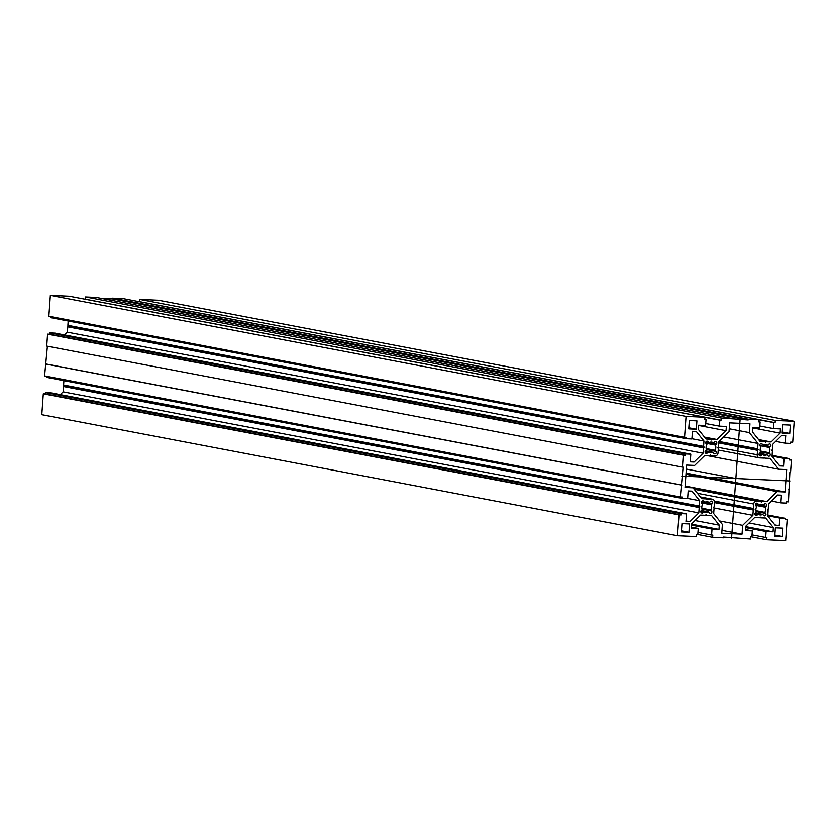 <?xml version="1.0" encoding="UTF-8"?>
<svg xmlns="http://www.w3.org/2000/svg" width="836" height="836" viewBox="0 0 836 836"><rect width="100%" height="100%" fill="white"/><g stroke="black" fill="none" stroke-linecap="round" stroke-linejoin="round"><path stroke-width="1.25" d="M794.2 421.302L775.275 420.445L775.118 422.682L773.896 422.629L773.467 428.596L780.427 428.91L780.124 433.142L771.137 441.962L766.288 441.742L765.557 442.453L764.94 441.68L760.091 441.46L752.421 431.888L752.724 427.656L759.684 427.969L760.112 422.002L758.889 421.95L759.057 419.714L748.241 419.223L748.189 419.975L721.196 418.01L721.04 420.247L719.827 420.184L719.399 426.151L726.359 426.464L726.056 430.697L717.058 439.517L712.22 439.297L711.488 440.008L710.861 439.234L706.012 439.015L698.342 429.443L698.645 425.221L705.605 425.534L706.033 419.567L704.821 419.515L704.978 417.268L686.053 416.422L684.559 437.301L686.586 437.395L686.492 438.733L691.894 438.973L692.448 431.292L696.283 431.47L703.954 441.042L703.567 446.393L704.194 447.166L703.463 447.877L703.076 453.227L694.089 462.047L690.254 461.869L690.808 454.188L685.395 453.948L685.301 455.286L683.273 455.202L682.416 467.125L683.096 467.157L680.285 496.96L682.312 497.054L682.207 498.392L687.62 498.643L688.174 490.962L691.999 491.129L699.68 500.701L699.293 506.052L699.92 506.825L699.189 507.536L698.802 512.886L689.815 521.706L685.98 521.539L686.523 513.847L681.121 513.607L681.027 514.955L678.999 514.861L677.505 535.74L696.43 536.597L696.587 534.361L697.799 534.413L698.227 528.446L691.267 528.133L691.571 523.9L700.568 515.08L705.406 515.3L706.138 514.589L706.765 515.363L711.614 515.582L719.284 525.154L718.981 529.387L712.021 529.073L711.593 535.04L712.805 535.092L712.648 537.329L723.464 537.82L723.516 537.067L750.498 539.032L750.655 536.796L751.877 536.858L752.306 530.891L745.346 530.578L745.649 526.346L754.636 517.526L759.485 517.745L760.217 517.035L760.833 517.808L765.682 518.027L773.363 527.6L773.06 531.821L766.089 531.508L765.661 537.475L766.884 537.527L766.716 539.774L785.652 540.62L787.146 519.741L785.119 519.647L785.213 518.31L779.8 518.059L779.256 525.75L775.421 525.572L767.751 516L768.127 510.65L767.511 509.876L768.242 509.166L768.618 503.815L777.616 494.996L781.451 495.173L780.897 502.854L786.3 503.094L786.394 501.757L788.432 501.84L789.884 471.985L790.563 472.016L791.42 460.082L789.393 459.988L789.487 458.65L784.084 458.4L783.531 466.08L779.695 465.913L772.025 456.341L772.412 450.991L771.785 450.217L772.516 449.496L772.892 444.156L781.89 435.337L785.725 435.504L785.171 443.185L790.584 443.435L790.678 442.087L792.706 442.181L794.2 421.302L158.495 300.26L139.57 299.403L139.413 301.639L138.807 301.618M760.948 447.124L760.133 446.11A1.494 1.348 -79.2 0 1 761.439 443.623A1.494 1.348 -79.2 0 1 762.192 444.083L763.017 445.107A5.392 4.859 -79.2 0 1 766.037 444.616A5.392 4.859 -79.2 0 1 767.709 445.316L768.671 444.376A1.494 1.348 -79.2 0 1 770.865 445.055A1.494 1.348 -79.2 0 1 770.426 446.57L769.475 447.511A5.392 4.859 -79.2 0 1 769.099 452.694L769.914 453.718A1.494 1.348 -79.2 0 1 768.608 456.195A1.494 1.348 -79.2 0 1 767.856 455.735L767.04 454.721A5.392 4.859 -79.2 0 1 764.02 455.212A5.392 4.859 -79.2 0 1 762.338 454.512L761.262 455.557A1.494 1.348 -79.2 0 1 759.067 454.888A1.494 1.348 -79.2 0 1 759.506 453.363L760.582 452.307A5.392 4.859 -79.2 0 1 760.948 447.124M715.397 445.065A5.392 4.859 -79.2 0 1 715.031 450.259L715.94 451.398A1.494 1.348 -79.2 0 1 714.634 453.885A1.494 1.348 -79.2 0 1 713.881 453.425L712.962 452.276A5.392 4.859 -79.2 0 1 709.942 452.767A5.392 4.859 -79.2 0 1 708.27 452.067L707.308 453.007A1.494 1.348 -79.2 0 1 705.114 452.328A1.494 1.348 -79.2 0 1 705.542 450.813L706.504 449.872A5.392 4.859 -79.2 0 1 706.88 444.689L706.054 443.665A1.494 1.348 -79.2 0 1 707.371 441.178A1.494 1.348 -79.2 0 1 708.123 441.638L708.938 442.662A5.392 4.859 -79.2 0 1 711.958 442.171A5.392 4.859 -79.2 0 1 713.641 442.871L714.592 441.93A1.494 1.348 -79.2 0 1 716.786 442.61A1.494 1.348 -79.2 0 1 716.358 444.125L715.397 445.065L705.824 443.247M756.298 511.977A5.392 4.859 -79.2 0 1 756.674 506.783L755.754 505.644A1.494 1.348 -79.2 0 1 757.071 503.157A1.494 1.348 -79.2 0 1 757.824 503.617L758.733 504.766A5.392 4.859 -79.2 0 1 761.753 504.275A5.392 4.859 -79.2 0 1 763.435 504.975L764.397 504.035A1.494 1.348 -79.2 0 1 766.591 504.714A1.494 1.348 -79.2 0 1 766.152 506.229L765.191 507.17A5.392 4.859 -79.2 0 1 764.825 512.353L765.64 513.377A1.494 1.348 -79.2 0 1 764.334 515.864A1.494 1.348 -79.2 0 1 763.582 515.404L762.766 514.38A5.392 4.859 -79.2 0 1 759.736 514.871A5.392 4.859 -79.2 0 1 758.064 514.171L757.102 515.112A1.494 1.348 -79.2 0 1 754.908 514.433A1.494 1.348 -79.2 0 1 755.347 512.917L756.298 511.977M710.746 509.918L711.572 510.932A1.494 1.348 -79.2 0 1 710.255 513.419A1.494 1.348 -79.2 0 1 709.503 512.959L708.688 511.935A5.392 4.859 -79.2 0 1 705.668 512.426A5.392 4.859 -79.2 0 1 703.985 511.726L703.034 512.667A1.494 1.348 -79.2 0 1 700.84 511.987A1.494 1.348 -79.2 0 1 701.268 510.472L702.23 509.532A5.392 4.859 -79.2 0 1 702.595 504.348L701.78 503.324A1.494 1.348 -79.2 0 1 703.097 500.848A1.494 1.348 -79.2 0 1 703.849 501.307L704.664 502.321A5.392 4.859 -79.2 0 1 707.684 501.83A5.392 4.859 -79.2 0 1 709.367 502.53L710.433 501.485A1.494 1.348 -79.2 0 1 712.627 502.154A1.494 1.348 -79.2 0 1 712.199 503.68L711.122 504.735A5.392 4.859 -79.2 0 1 710.746 509.918L701.864 508.225M790.333 425.096L789.738 433.445L782.162 433.1L782.768 424.751L790.333 425.096M689.355 420.529L696.921 420.874L696.325 429.223L688.749 428.889L689.355 420.529M782.35 536.513L774.773 536.169L775.38 527.819L782.945 528.153L782.35 536.513L774.857 535.082M681.361 531.947L681.967 523.597L689.533 523.942L688.937 532.292L681.361 531.947M756.601 501.151A2.999 2.696 -79.2 0 0 753.685 504.014L753.372 508.487L753.988 509.27L753.257 509.981L752.881 515.331L742.661 525.342L742.034 534.162L721.761 533.253L722.388 524.433L713.672 513.565L714.059 508.215L713.432 507.431L714.163 506.72L714.487 502.248A2.999 2.696 -79.2 0 0 711.99 499.144L707.935 498.956L707.214 499.677L706.587 498.893L701.738 498.674L693.023 487.806L685.029 487.451L686.638 465.077L694.632 465.433L704.842 455.421L709.691 455.641L710.412 454.93L711.039 455.704L715.093 455.892A2.999 2.696 -79.2 0 0 718.009 453.028L718.333 448.556L717.706 447.772L718.438 447.061L718.824 441.711L729.034 431.7L729.671 422.88L749.944 423.789L749.317 432.609L758.022 443.477L757.646 448.827L758.262 449.611L757.541 450.322L757.217 454.794A2.999 2.696 -79.2 0 0 759.705 457.898L763.759 458.086L764.491 457.365L765.118 458.149L769.956 458.368L778.671 469.236L786.666 469.592L785.067 491.965L777.072 491.61L766.863 501.621L762.014 501.401L761.282 502.112L760.655 501.339L756.601 501.151L694.193 489.269M789.278 489.906L788.609 489.781M787.146 519.741L785.14 519.365M791.42 460.082L789.414 459.695M785.171 443.185L775.714 441.387M783.531 466.08L779.173 465.255M784.084 458.4L772.036 456.111M789.487 458.65L772.098 455.338M748.241 419.223L112.536 298.18L123.352 298.671L759.057 419.714M112.536 298.18L112.484 298.933L101.469 298.431M721.196 418.01L85.502 296.968L96.318 297.449L732.012 418.491M85.502 296.968L85.345 299.204L84.729 299.173M684.559 437.301L48.854 316.259L50.348 295.38L69.283 296.226L704.978 417.268M50.86 316.635L50.787 317.69L686.492 438.733M68.186 321.003L67.873 325.35L68.489 326.124L67.758 326.834L67.382 332.185L64.56 334.954M690.808 454.188L55.103 333.146L49.7 332.906L49.606 334.243L47.568 334.16L46.722 346.094L682.416 467.125M47.391 346.219L44.58 375.918L680.285 496.96M46.586 376.305L46.513 377.349L682.207 498.392M63.902 380.662L63.588 385.009L64.215 385.783L63.484 386.504L63.108 391.844L60.286 394.613M686.523 513.847L50.829 392.815L45.416 392.565L45.322 393.913L43.294 393.819L41.8 414.698L677.505 535.74M775.275 420.445L139.57 299.403M686.053 416.422L50.348 295.38M775.118 422.682L139.413 301.639M773.896 422.629L759.046 419.797M773.467 428.596L759.819 425.994M780.124 433.142L752.703 427.917M771.137 441.962L758.576 439.569M766.288 441.742L759.234 440.394M764.94 441.68L759.422 440.624M760.112 422.002L758.9 421.772M706.033 419.567L704.832 419.338M710.861 439.234L705.354 438.189M712.22 439.297L705.166 437.949M717.058 439.517L704.497 437.123M726.056 430.697L698.624 425.472M719.399 426.151L705.751 423.559M719.827 420.184L704.967 417.363M721.04 420.247L85.345 299.204M678.999 514.861L43.294 393.819M683.273 455.202L47.568 334.16M681.131 485.026L45.437 363.984M703.954 441.042L691.915 438.743M703.567 446.393L67.873 325.35M704.194 447.166L68.489 326.124M703.463 447.877L67.758 326.834M703.076 453.227L67.382 332.185M694.089 462.047L690.296 461.326M685.395 453.948L49.7 332.906M685.301 455.286L49.606 334.243M681.027 514.955L45.322 393.913M681.121 513.607L45.416 392.565M689.815 521.706L686.022 520.985M698.802 512.886L63.108 391.844M699.189 507.536L63.484 386.504M699.92 506.825L64.215 385.783M699.293 506.052L63.588 385.009M699.68 500.701L687.631 498.413M766.716 539.774L751.271 536.827M712.648 537.329L697.193 534.382M739.682 538.551L734.53 537.569M765.661 537.475L752.013 534.883M766.089 531.508L745.555 527.6M773.06 531.821L745.628 526.607M773.363 527.6L749.087 522.97M760.833 517.808L759.652 517.578M752.306 530.891L745.409 529.575M698.227 528.446L691.341 527.129M706.765 515.363L705.574 515.143M719.284 525.154L695.009 520.535M718.981 529.387L691.55 524.162M712.021 529.073L691.476 525.154M711.593 535.04L697.945 532.438M681.81 485.058L46.116 364.015M748.189 419.975L112.484 298.933M785.213 518.31L767.814 514.997M779.8 518.059L767.761 515.77M779.256 525.75L774.899 524.914M780.897 502.854L771.44 501.046M762.338 454.512L759.151 453.896M767.04 454.721L759.569 453.3M769.099 452.694L760.206 451.001M769.475 447.511L759.903 445.692M767.709 445.316L764.219 444.647M763.017 445.107L770.426 446.57M715.031 450.259L706.138 448.566M713.641 442.871L710.14 442.213M708.938 442.662L705.856 442.077M708.27 452.067L705.145 451.471M712.962 452.276L705.5 450.855M758.064 514.171L754.939 513.576M762.766 514.38L755.295 512.959M764.825 512.353L755.932 510.66M765.191 507.17L755.566 505.341M763.435 504.975L759.934 504.307M758.733 504.766L755.525 504.15M711.122 504.735L701.55 502.906M709.367 502.53L705.866 501.872M704.664 502.321L701.582 501.736M703.985 511.726L700.871 511.13M708.688 511.935L701.226 510.514M789.738 433.445L782.245 432.013M696.325 429.223L688.833 427.802M688.937 532.292L681.444 530.86M765.118 458.149L763.926 457.919M757.646 448.827L719.054 441.481M758.022 443.477L723.683 436.946M757.541 450.322L718.741 442.934M758.262 449.611L718.793 442.087M749.317 432.609L729.243 428.795M711.039 455.704L709.858 455.474M693.023 487.806L685.112 486.301M707.935 498.956L700.892 497.619M706.587 498.893L701.07 497.848M742.034 534.162L721.959 530.348M742.661 525.342L719.597 520.953M752.881 515.331L713.798 507.891M753.372 508.487L714.352 501.057M753.257 509.981L714.456 502.593M753.988 509.27L714.477 501.746M762.014 501.401L693.452 488.349M766.863 501.621L685.133 486.061M760.655 501.339L693.64 488.579M777.072 491.61L685.98 474.263M785.067 491.965L686.053 473.113M778.671 469.236L706.566 455.505M681.779 476.081L789.926 480.961M735.847 478.516L686.346 469.09M740.132 418.857L731.573 538.185M761.262 455.557L759.161 455.16M769.914 453.718L760.426 451.91M762.192 444.083L760.572 443.77M716.358 444.125L705.835 442.129M708.123 441.638L706.504 441.335M707.308 453.007L705.208 452.6M715.94 451.398L706.389 449.58M757.102 515.112L755.002 514.704M765.64 513.377L756.152 511.569M766.152 506.229L755.504 504.202M757.824 503.617L756.204 503.314M711.572 510.932L702.073 509.124M712.199 503.68L704.779 502.258M703.849 501.307L702.23 500.994M703.034 512.667L700.923 512.269M757.217 454.794L718.134 447.354M711.99 499.144L700.328 496.918L712.345 499.186M753.685 504.014L697.433 493.303M759.36 457.856L718.228 450.029"/></g></svg>
